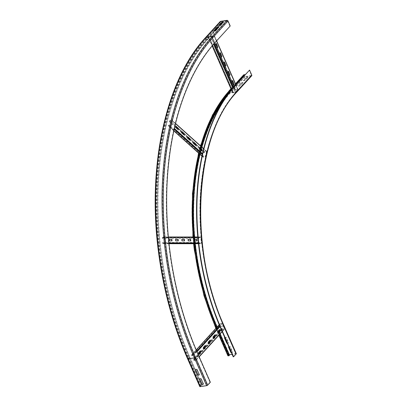 <?xml version="1.0" encoding="UTF-8"?>
<svg xmlns="http://www.w3.org/2000/svg" width="407" height="407" viewBox="0 0 407 407"><rect width="100%" height="100%" fill="white"/><g stroke="black" fill="none" stroke-linecap="round" stroke-linejoin="round"><path stroke-width="0.31" stroke-dasharray="2.04 1.53" d="M227.177 343.05L228.592 342.831L226.155 337.276L224.659 337.688M224.817 337.662L225.956 337.489L228.398 343.045L227.254 343.223M231.247 352.314L232.662 352.096L230.22 346.54L228.729 346.952M228.882 346.927L230.026 346.754L232.463 352.309L231.324 352.487M242.933 82.356L240.003 85.567L238.436 85.806L241.366 82.596L242.933 82.356L243.096 82.728L241.529 82.967L238.599 86.177L240.166 85.938L243.096 82.728M240.166 85.938L240.003 85.567M238.599 86.177L238.436 85.806M241.529 82.967L241.366 82.596M227.895 355.764A0.865 0.295 156.3 0 1 227.991 355.525L228.378 355.097A0.865 0.295 156.3 0 1 229.467 354.563L235.912 353.576A0.865 0.295 156.3 0 1 236.309 353.658M216.743 327.406A175.061 100.9 81.3 0 0 216.967 327.92L218.335 331.039M218.64 331.73L219.77 334.31M216.936 327.192A174.628 100.651 81.3 0 0 217.16 327.706L218.534 330.825M218.834 331.517L219.968 334.096M229.07 354.833L228.291 355.591L229.36 355.499M233.231 356.842L235.918 353.836L232.132 354.339M247.812 77.009L244.882 80.22L243.315 80.459L246.245 77.249L247.812 77.009L247.975 77.381L246.408 77.62L243.478 80.825L245.045 80.586L247.975 77.381M245.045 80.586L244.882 80.22M243.478 80.825L243.315 80.459M246.408 77.62L246.245 77.249M201.358 146.596A175.061 100.9 81.3 0 0 200.534 149.654M200.509 149.751A175.061 100.9 81.3 0 0 199.471 153.912M194.18 236.991A175.061 100.9 81.3 0 0 194.846 243.707M201.597 146.81A174.628 100.651 81.3 0 0 200.773 149.868M200.748 149.964A174.628 100.651 81.3 0 0 199.71 154.126M194.429 236.991A174.628 100.651 81.3 0 0 194.658 239.438M194.8 240.898A174.628 100.651 81.3 0 0 195.095 243.707M251.704 75.778A0.865 0.641 42.4 0 1 251.389 75.936L244.948 76.923A0.865 0.641 42.4 0 1 243.925 76.287L243.6 75.544A0.865 0.641 42.4 0 1 243.661 74.857M233.501 92.328L233.104 92.791L235.154 92.435L237.708 89.621L235.739 89.906L235.282 90.379L211.691 36.64L212.154 36.167L214.118 35.887L211.569 38.696L209.483 39.011L209.91 38.594L233.501 92.328L232.758 92.913L231.405 89.83L245.004 74.934L244.134 75.066A0.432 0.321 -137.6 0 0 243.946 75.493L244.271 76.231A0.432 0.321 -137.6 0 0 244.785 76.552L251.226 75.57A0.432 0.321 -137.6 0 0 251.414 75.142L249.216 70.141M231.242 89.459L235.801 84.473M199.227 374.75L199.501 374.71L197.059 369.149L195.569 369.561M203.297 384.015L203.566 383.974L201.124 378.413L199.633 378.825M214.779 30.5L214.357 30.957L215.929 30.718L215.766 30.347M214.357 30.957L214.194 30.586M215.929 30.718L218.854 27.508L218.274 27.6M218.854 27.508L218.691 27.142M230.209 25.987L215.211 42.084A230.469 132.84 81.3 0 0 197.797 354.502L209.997 382.3L210.348 382.244M229.858 26.043L227.661 21.037A0.432 0.321 -137.6 0 0 227.152 20.721L220.706 21.703A0.432 0.321 -137.6 0 0 220.523 22.126L220.848 22.868L206.201 38.914A0.432 0.321 -137.6 0 0 206.715 39.23L207.585 39.097A234.997 135.45 81.3 0 0 189.825 357.651L202.025 385.449L200.61 385.846L200.173 386.396L206.817 385.454L209.997 382.3M190.018 357.438L189.148 357.575A0.865 0.295 -23.7 0 0 188.059 358.109A235.429 135.694 81.3 0 1 205.856 38.965A0.865 0.641 -137.6 0 0 206.878 39.601L207.748 39.469A234.564 135.2 81.3 0 0 190.018 357.438L202.223 385.236L202.025 385.449M199.781 386.569A0.865 0.295 156.3 0 1 199.873 386.329L200.264 385.902A0.865 0.295 156.3 0 1 201.348 385.368L202.223 385.236M219.658 25.153L219.241 25.61L220.808 25.371L220.645 25M219.241 25.61L219.078 25.239M220.808 25.371L223.738 22.161L223.153 22.253M223.738 22.161L223.575 21.79M220.848 22.868A0.432 0.321 -137.6 0 0 221.357 23.189L221.469 23.168M207.748 39.469L222.39 23.423L221.52 23.555A0.865 0.641 42.4 0 1 220.497 22.924L220.172 22.182A0.865 0.641 42.4 0 1 220.233 21.495M207.585 39.097L215.537 30.383M218.05 27.635L220.421 25.036M227.803 71.922L227.544 71.963L229.172 75.666M228.49 71.174L227.544 71.963M225.366 66.361L225.102 66.402L225.29 66.193M223.738 62.658L223.479 62.698L225.102 66.402M224.42 61.91L223.479 62.698M221.296 57.097L221.037 57.138L221.225 56.929M219.673 53.393L219.409 53.434L221.037 57.138M220.355 52.64L219.409 53.434M233.501 84.89L233.236 84.931L233.425 84.727M231.873 81.186L231.608 81.227L233.236 84.931M232.555 80.438L231.608 81.227M217.231 47.833L216.972 47.873L217.16 47.665M215.603 44.129L215.344 44.165L216.972 47.873M216.29 43.376L215.344 44.165M232.758 92.913L235.419 92.394L238.003 89.494L235.887 89.744L235.282 90.379M233.252 92.353L209.661 38.619L209.173 39.179L211.828 38.66L214.413 35.755L212.301 36.009L211.691 36.64M235.007 90.43L211.421 36.696M193.503 143.468L195.63 145.645M193.813 142.17L193.244 143.508M187.541 138.115L189.667 140.298M187.851 136.823L187.281 138.156M181.578 132.768L183.705 134.946M181.883 131.471L181.319 132.809M199.466 148.814L201.592 150.997M199.776 147.522L199.206 148.855M175.615 127.416L177.737 129.599M175.921 126.124L175.356 127.457M175.697 127.07L169.699 121.688L169.923 120.869L171.84 120.579L170.762 125.473L168.686 125.86L168.9 125.066L203.485 156.095L203.271 156.888L205.347 156.502L206.471 151.618L204.507 151.897L204.283 152.711L201.73 150.422M203.485 156.095L203.007 156.827A0.432 0.29 -48.1 0 0 203.256 157.178L205.174 156.883A0.432 0.29 -48.1 0 0 205.611 156.461L206.751 151.643A0.432 0.29 -48.1 0 0 206.491 151.328L204.573 151.618A0.432 0.29 -48.1 0 0 204.131 152.07L204.019 152.778L204.283 152.711M203.225 156.11L168.646 125.081L168.422 125.804A0.432 0.29 -48.1 0 0 168.671 126.15L170.589 125.86A0.432 0.29 -48.1 0 0 171.026 125.432L172.166 120.62A0.432 0.29 -48.1 0 0 171.907 120.299L169.989 120.594A0.432 0.29 -48.1 0 0 169.546 121.047L169.434 121.749L169.699 121.688M199.552 148.469L195.762 145.07M193.584 143.116L189.799 139.723M187.622 137.77L183.837 134.371M181.659 132.417L177.874 129.024M204.019 152.778L201.668 150.666M199.491 148.713L195.706 145.319M193.529 143.366L189.743 139.967M187.566 138.014L183.781 134.62M181.603 132.667L177.818 129.268M175.641 127.315L169.434 121.749M168.646 125.081L168.9 125.066M190.812 240.898L190.547 240.898M188.309 240.898L190.552 240.939M188.156 239.397L187.897 239.438L188.044 240.939M188.161 239.438L187.897 239.438M184.549 240.898L184.285 240.898M182.046 240.898L184.29 240.939M181.893 239.397L181.634 239.438L181.787 240.934M181.898 239.438L181.634 239.438M178.291 240.898L178.022 240.898M175.783 240.893L178.027 240.934M175.636 239.397L175.371 239.438L175.524 240.934M175.636 239.438L175.371 239.438M197.074 240.898L196.805 240.898M194.566 240.898L196.81 240.939M194.419 239.402L194.154 239.438L194.307 240.939M194.419 239.438L194.154 239.438M172.029 240.893L171.764 240.893M169.526 240.893L171.769 240.934M169.373 239.397L169.114 239.438L169.261 240.934M169.378 239.438L169.114 239.438M199.282 242.45L199.043 243.294A0.432 0.351 -90 0 0 199.44 243.707L201.353 243.411A0.432 0.351 -90 0 0 201.658 242.933L201.099 237.367A0.432 0.351 -90 0 0 200.707 236.996L198.789 237.286A0.432 0.351 -90 0 0 198.489 237.8L198.748 237.734L198.886 238.548L162.571 238.543L162.51 237.602L164.525 237.403L165.084 242.969L162.993 243.279L162.968 242.45L199.282 242.45L199.394 243.386L201.399 242.969L200.748 237.317L198.748 237.734L162.434 237.734L162.312 238.609L162.571 238.543M199.018 242.465L162.703 242.46L162.734 243.289A0.432 0.351 -90 0 0 163.126 243.701L165.044 243.406A0.432 0.351 -90 0 0 165.349 242.928L164.784 237.362A0.432 0.351 -90 0 0 164.392 236.991L162.479 237.281A0.432 0.351 -90 0 0 162.174 237.795L198.489 237.8L198.626 238.614L198.886 238.548M198.626 238.614L162.312 238.609M162.703 242.46L162.968 242.45M199.394 243.707L198.489 243.707L199.44 243.707L199.41 243.386L163.095 243.381L163.126 243.701L169.032 243.701M203.271 347.542L203.77 348.677M205.225 345.406L203.012 347.583M203.841 348.84L203.581 348.88M208.155 342.195L207.891 342.236L208.46 343.533L208.649 343.325M210.109 340.059L207.891 342.236M208.725 343.493L208.46 343.533M213.034 336.848L212.775 336.889L213.344 338.186L213.533 337.978M214.988 334.712L212.775 336.889M213.604 338.146L213.344 338.186M198.392 352.894L198.128 352.93L198.697 354.227L198.886 354.024M200.341 350.753L198.128 352.93M198.962 354.192L198.697 354.227M217.918 331.502L217.653 331.542L218.223 332.84L218.411 332.631M219.872 329.36L217.653 331.542M218.488 332.799L218.223 332.84M220.065 330.443L222.019 328.307L222.405 329.115L224.369 328.714L222.253 323.896L220.172 324.13L220.533 324.928L192.221 355.947L191.855 355.148L193.941 354.914L196.006 359.839L194.093 360.134L193.701 359.325L198.774 353.769M192.221 355.947L191.6 355.306A0.432 0.321 42.4 0 1 191.773 354.853L193.691 354.558A0.432 0.321 42.4 0 1 194.2 354.873L196.316 359.691A0.432 0.321 42.4 0 1 196.128 360.119L194.215 360.409A0.432 0.321 42.4 0 1 193.691 360.063L193.432 359.34L193.701 359.325M191.967 356.008L220.284 324.99L219.917 324.287A0.432 0.321 42.4 0 1 220.085 323.835L222.003 323.54A0.432 0.321 42.4 0 1 222.512 323.855L224.628 328.673A0.432 0.321 42.4 0 1 224.445 329.1L222.527 329.39A0.432 0.321 42.4 0 1 222.003 329.044L221.744 328.322L222.019 328.307M200.539 351.836L203.658 348.423M205.423 346.489L208.537 343.07M210.302 341.142L213.421 337.724M215.186 335.79L218.3 332.377M193.432 359.34L198.692 353.581M200.458 351.648L203.576 348.234M205.337 346.301L208.455 342.882M210.221 340.954L213.339 337.535M215.1 335.602L218.218 332.188M219.983 330.255L221.744 328.322M243.6 75.544L228.953 91.59A174.201 100.407 81.3 0 0 215.791 327.732A0.865 0.295 -23.7 0 0 215.695 327.971M215.791 327.732L227.991 355.525M216.112 328.093L219.144 334.997M216.163 328.042L216.967 327.92M217.16 327.706L216.29 327.839L228.49 355.632M216.137 327.676A174.201 100.407 81.3 0 1 229.304 91.534A0.432 0.321 42.4 0 1 229.487 91.112A174.628 100.651 81.3 0 0 216.29 327.839L228.337 355.469M214.794 113.309A173.336 99.908 81.3 0 0 216.529 327.248L228.729 355.041M217.089 327.024L218.686 330.657M218.986 331.349L220.121 333.928M216.529 327.248L217.073 326.984M217.14 326.974L223.514 325.997L235.714 353.795M223.667 326.16A173.336 99.908 81.3 0 1 236.767 91.188A0.432 0.321 42.4 0 1 236.584 91.611A172.904 99.659 81.3 0 0 223.514 325.997L235.872 353.953M224.109 325.865A0.865 0.295 -23.7 0 0 223.713 325.783L235.912 353.576M237.057 91.824A0.865 0.641 42.4 0 1 236.747 91.982A172.476 99.41 81.3 0 0 223.713 325.783L217.267 326.77L229.467 354.563M251.389 75.936L236.747 91.982L230.301 92.964A172.476 99.41 81.3 0 0 217.267 326.77A0.865 0.295 -23.7 0 0 216.178 327.304L228.378 355.097M244.948 76.923L230.301 92.964A0.865 0.641 42.4 0 1 229.278 92.328A173.336 99.908 81.3 0 0 216.178 327.304M200.692 145.996A175.061 100.9 81.3 0 0 199.862 149.043M199.832 149.145A175.061 100.9 81.3 0 0 198.784 153.291M193.3 236.991A175.061 100.9 81.3 0 0 193.961 243.707M228.953 91.59A0.865 0.641 42.4 0 1 229.014 90.903M244.134 75.066L229.487 91.112L230.357 90.98M251.226 75.57L236.584 91.611L230.138 92.593A0.432 0.321 42.4 0 1 229.629 92.277A173.336 99.908 81.3 0 0 228.419 93.63M244.785 76.552L230.138 92.593A172.904 99.659 81.3 0 0 223.565 100.631M201.887 147.069A172.904 99.659 81.3 0 0 201.053 150.117M201.027 150.219A172.904 99.659 81.3 0 0 199.974 154.365M194.551 236.991A172.904 99.659 81.3 0 0 194.775 239.438M194.917 240.898A172.904 99.659 81.3 0 0 195.212 243.707M235.556 83.918L231.003 88.904M229.304 91.534L243.946 75.493M229.629 92.277L244.271 76.231M243.925 76.287L229.278 92.328M236.767 91.188L251.414 75.142M198.143 354.451L197.797 354.502M227.661 21.037L213.019 37.083A236.289 136.192 81.3 0 0 195.162 357.392L207.361 385.185M195.162 357.392L194.617 357.656L206.817 385.454M213.019 37.083A0.432 0.321 -137.6 0 0 212.505 36.762A236.721 136.442 81.3 0 0 194.617 357.656L188.171 358.643L200.371 386.436M227.152 20.721L212.505 36.762L206.064 37.749A236.721 136.442 81.3 0 0 188.171 358.643L200.219 386.274M206.201 38.914A235.429 135.694 81.3 0 0 188.41 358.053L200.61 385.846M188.41 358.053L188.955 357.789L201.155 385.582M221.357 23.189L206.715 39.23A234.997 135.45 81.3 0 0 188.955 357.789L189.825 357.651M221.52 23.555L206.878 39.601A234.564 135.2 81.3 0 0 189.148 357.575L201.348 385.368M188.059 358.109L200.264 385.902M205.591 37.536A0.865 0.641 -137.6 0 0 205.53 38.222A236.289 136.192 81.3 0 0 187.673 358.536L199.873 386.329M220.706 21.703L206.064 37.749A0.432 0.321 -137.6 0 0 205.876 38.172A236.289 136.192 81.3 0 0 188.019 358.481M215.211 42.084L215.562 42.033M205.856 38.965L220.497 22.924M205.53 38.222L220.172 22.182M220.523 22.126L205.876 38.172M235.327 90.028L235.602 89.972L212.011 36.238L211.742 36.294L235.327 90.028M215.634 44.093L233.455 84.692M231.898 81.156L229.385 75.427M227.834 71.891L225.32 66.163M223.769 62.627L221.255 56.899M219.699 53.363L217.185 47.634M237.657 89.611L214.214 35.714L237.657 89.611M235.841 84.793L237.958 89.611L237.693 89.652L214.107 35.918L216.58 40.919M233.313 87.597L235.419 92.394L235.154 92.435L211.569 38.696L214.051 43.717M232.87 88.1L213.609 44.221M231.527 89.688L212.261 45.798M209.234 39.041L232.824 92.776M233.069 92.745L209.483 39.011M175.855 126.404L201.882 149.756M169.989 120.594L204.507 151.897L169.989 120.594M199.705 147.802L195.92 144.409M193.742 142.455L189.957 139.057M187.78 137.103L183.995 133.71M181.817 131.756L178.032 128.358M206.425 151.602L171.907 120.299L206.425 151.602M203.642 148.86L175.534 123.636M202.503 153.673L174.4 128.459M202.35 154.355L174.247 129.136M201.989 156.039L173.875 130.815M168.422 125.804L203.007 156.827M203.261 156.812L168.676 125.783M162.479 237.281L198.789 237.286L198.825 237.607L162.51 237.602L162.479 237.281M200.748 236.991L197.802 236.991L200.707 236.996L200.737 237.317L164.423 237.312L164.392 236.991L168.35 236.991M197.838 237.367L168.386 237.362M198.402 242.933L168.951 242.928M198.453 243.411L201.353 243.411L201.323 243.091L165.008 243.086L165.044 243.406L169.002 243.406M162.734 243.289L199.043 243.294M199.308 243.279L162.993 243.279M193.691 360.063L222.273 329.024L193.691 360.063M222.527 329.39L194.215 360.409L194.093 360.134L222.405 329.115L222.527 329.39M196.006 359.839L224.323 328.82L224.445 329.1L196.128 360.119L196.006 359.839M199.104 356.639L222.09 331.456M196.998 351.811L219.983 326.628M196.744 351.21L193.691 354.558L193.813 354.838L222.125 323.819L222.003 323.54L219.729 326.027M196.22 349.979L191.773 354.853L191.895 355.128L220.207 324.109L220.085 323.835L219.21 324.791M219.917 324.287L191.6 355.306M191.855 355.24L220.167 324.221M215.868 328.363L218.9 335.266M243.976 75.147L229.334 91.193C203.556 118.915 189.428 171.545 192.689 227.411L195.894 257.743C199.852 282.697 206.588 306.049 216.092 327.798L228.291 355.591M251.384 75.488L236.737 91.529C194.022 135.246 187.759 247.853 223.718 326.038L235.918 353.836M193.59 243.707L192.933 236.991M198.53 153.068L199.593 148.926M199.618 148.83L200.458 145.787M230.947 88.782L235.5 83.796M220.553 21.785L205.906 37.826C170.981 75.387 151.821 146.744 156.247 222.487C156.99 236.208 158.44 249.918 160.592 263.619C165.959 297.451 175.086 329.11 187.973 358.603L200.173 386.396M238.003 89.494L235.907 84.722M216.646 40.842L214.413 35.755M237.708 89.621L214.118 35.887M212.139 45.94L209.173 39.179M233.053 92.781L209.468 39.047M206.69 151.379L203.688 148.682M175.575 123.463L172.105 120.35M206.471 151.618L171.891 120.589M203.057 157.127L201.964 156.146M173.85 130.927L168.473 126.099M203.271 156.888L168.686 125.86M168.35 236.986L164.438 236.986M200.748 237.317L164.438 237.312M169.032 243.707L163.085 243.701M199.394 243.386L163.085 243.381M196.286 360.037L199.196 356.847M222.181 331.664L224.598 329.019M196.047 359.819L224.359 328.8M191.616 354.929L196.194 349.918M219.185 324.73L219.933 323.911M191.855 355.148L220.172 324.13"/><path stroke-width="0.61" d="M224.659 337.688L227.025 343.07L226.831 343.284L224.389 337.729L224.817 337.662M227.254 343.223L226.831 343.284M228.729 346.952L231.095 352.335L230.896 352.548L228.459 346.993L228.882 346.927M231.324 352.487L230.896 352.548M219.77 334.31L229.166 355.713L228.296 355.845A0.865 0.295 156.3 0 1 227.895 355.764L218.9 335.266M218.335 331.039L218.64 331.73M219.968 334.096L229.36 355.499L229.166 355.713M218.534 330.825L218.834 331.517M232.132 354.339L229.07 354.833M221.032 329.049L233.231 356.842L233.582 356.786L221.383 328.993A179.156 103.261 81.3 0 1 234.92 86.131L249.567 70.085L234.574 86.182A179.156 103.261 81.3 0 0 221.032 329.049L221.383 328.993M249.567 70.085L251.76 75.091L237.118 91.132A173.336 99.908 81.3 0 0 224.018 326.104A0.865 0.295 -23.7 0 0 224.109 325.865L236.309 353.658A0.865 0.295 156.3 0 1 236.218 353.902L233.582 356.786M200.458 145.787L212.51 114.967L229.014 90.903A0.865 0.641 42.4 0 1 229.324 90.741L230.194 90.608A175.061 100.9 81.3 0 0 201.358 146.596M199.471 153.912A175.061 100.9 81.3 0 0 194.18 236.991M194.846 243.707A175.061 100.9 81.3 0 0 216.743 327.406M212.139 45.94L231.405 89.83L230.357 90.98A174.628 100.651 81.3 0 0 201.597 146.81M199.71 154.126A174.628 100.651 81.3 0 0 194.429 236.991M194.658 239.438A174.628 100.651 81.3 0 0 194.8 240.898M195.095 243.707A174.628 100.651 81.3 0 0 216.936 327.192M235.5 83.796L243.661 74.857A0.865 0.641 42.4 0 1 243.971 74.7L244.953 74.817M230.194 90.608L231.242 89.459M235.801 84.473L244.841 74.562M251.76 75.091A0.865 0.641 42.4 0 1 251.704 75.778L237.057 91.824A0.865 0.641 42.4 0 0 237.118 91.132M197.736 375.162L195.294 369.602L196.866 369.363L199.303 374.923L197.736 375.162L199.227 374.75M195.569 369.561L197.929 374.949M201.801 384.427L199.364 378.866L200.931 378.627L203.373 384.188L201.801 384.427L203.297 384.015M199.633 378.825L201.999 384.213M215.766 30.347L214.194 30.586L217.124 27.381L218.691 27.142L215.766 30.347M218.274 27.6L217.287 27.747L214.779 30.5M217.287 27.747L217.124 27.381M220.543 21.332L205.901 37.378A237.154 136.691 81.3 0 0 187.978 358.857L194.424 357.875A0.865 0.295 -23.7 0 0 195.508 357.341A236.289 136.192 81.3 0 1 213.365 37.027A0.865 0.641 -137.6 0 0 212.342 36.396L205.901 37.378A0.865 0.641 -137.6 0 0 205.591 37.536L220.233 21.495A0.865 0.641 42.4 0 1 220.543 21.332L226.989 20.35A0.865 0.641 42.4 0 1 228.012 20.986L230.209 25.987L215.562 42.033A230.469 132.84 81.3 0 0 198.143 354.451L210.348 382.244L207.707 385.134A0.865 0.295 156.3 0 1 206.624 385.668L200.178 386.65A0.865 0.295 156.3 0 1 199.781 386.569L187.576 358.776A0.865 0.295 -23.7 0 0 187.978 358.857L200.178 386.65M220.645 25L219.078 25.239L222.008 22.029L223.575 21.79L220.645 25M223.153 22.253L222.171 22.4L219.658 25.153M222.171 22.4L222.008 22.029M221.469 23.168L222.293 23.199M215.537 30.383L218.05 27.635M220.421 25.036L222.227 23.051M229.431 75.626L227.803 71.922L228.49 71.174L230.113 74.878L229.431 75.626M230.113 74.878L228.302 71.378M229.36 75.463L229.853 74.919M225.366 66.361L223.738 62.658L224.42 61.91L226.048 65.613L225.366 66.361M226.048 65.613L224.232 62.113M225.29 66.193L225.788 65.654M221.296 57.097L219.673 53.393L220.355 52.64L221.983 56.349L221.296 57.097M221.983 56.349L220.167 52.849M221.225 56.929L221.718 56.39M233.501 84.89L231.873 81.186L232.555 80.438L234.183 84.142L233.501 84.89M234.183 84.142L232.366 80.642M233.425 84.727L233.923 84.183M217.231 47.833L215.603 44.129L216.29 43.376L217.913 47.085L217.231 47.833M217.913 47.085L216.102 43.585M217.16 47.665L217.653 47.126M195.889 145.609L193.503 143.468L193.813 142.17L196.194 144.312L195.889 145.609M196.194 144.312L193.757 142.394M195.681 145.421L195.935 144.348M189.927 140.257L187.541 138.115L187.851 136.823L190.232 138.96L189.927 140.257M190.232 138.96L187.795 137.047M189.718 140.069L189.972 139.001M183.964 134.91L181.578 132.768L181.883 131.471L184.269 133.613L183.964 134.91M184.269 133.613L181.832 131.7M183.755 134.722L184.01 133.649M201.852 150.956L199.466 148.814L199.776 147.522L202.157 149.659L201.852 150.956M202.157 149.659L199.72 147.746M201.643 150.768L201.897 149.7M178.001 129.558L175.615 127.416L175.921 126.124L178.307 128.261L178.001 129.558M178.307 128.261L175.87 126.348M177.793 129.37L178.047 128.302M201.73 150.422L199.552 148.469M195.762 145.07L193.584 143.116M189.799 139.723L187.622 137.77M183.837 134.371L181.659 132.417M177.874 129.024L175.697 127.07M201.668 150.666L199.491 148.713M195.706 145.319L193.529 143.366M189.743 139.967L187.566 138.014M183.781 134.62L181.603 132.667M177.818 129.268L175.641 127.315M190.812 240.898L188.309 240.898L188.156 239.397L190.659 239.402L190.812 240.898M190.659 239.402L188.161 239.438M190.547 240.898L190.4 239.438M184.549 240.898L182.046 240.898L181.893 239.397L184.402 239.397L184.549 240.898M184.402 239.397L181.898 239.438M184.285 240.898L184.137 239.438M178.291 240.898L175.783 240.893L175.636 239.397L178.139 239.397L178.291 240.898M178.139 239.397L175.636 239.438M178.022 240.898L177.879 239.438M197.074 240.898L194.566 240.898L194.419 239.402L196.922 239.402L197.074 240.898M196.922 239.402L194.419 239.438M196.805 240.898L196.657 239.438M172.029 240.893L169.526 240.893L169.373 239.397L171.876 239.397L172.029 240.893M171.876 239.397L169.378 239.438M171.764 240.893L171.617 239.438M203.271 347.542L205.225 345.406L205.794 346.703L203.841 348.84L203.271 347.542M205.794 346.703L205.036 345.609M203.77 348.677L205.535 346.744M208.155 342.195L210.109 340.059L210.673 341.356L208.725 343.493L208.155 342.195M210.673 341.356L209.92 340.262M208.649 343.325L210.414 341.397M213.034 336.848L214.988 334.712L215.557 336.004L213.604 338.146L213.034 336.848M215.557 336.004L214.799 334.915M213.533 337.978L215.298 336.045M198.392 352.894L200.341 350.753L200.91 352.05L198.962 354.192L198.392 352.894M200.91 352.05L200.152 350.961M198.886 354.024L200.651 352.091M217.918 331.502L219.872 329.36L220.436 330.657L218.488 332.799L217.918 331.502M220.436 330.657L219.683 329.568M218.411 332.631L220.177 330.698M198.774 353.769L200.539 351.836M203.658 348.423L205.423 346.489M208.537 343.07L210.302 341.142M213.421 337.724L215.186 335.79M218.3 332.377L220.065 330.443M198.692 353.581L200.458 351.648M203.576 348.234L205.337 346.301M208.455 342.882L210.221 340.954M213.339 337.535L215.1 335.602M218.218 332.188L219.983 330.255M215.868 328.363L215.695 327.971A0.865 0.295 -23.7 0 0 216.097 328.052L216.112 328.093M219.144 334.997L228.296 355.845M193.961 243.707A175.061 100.9 81.3 0 0 216.097 328.052L216.163 328.042M195.212 243.707A172.904 99.659 81.3 0 0 217.073 326.984L217.089 327.024M218.686 330.657L218.986 331.349M220.121 333.928L229.273 354.777M224.018 326.104L236.218 353.902M234.92 86.131L234.574 86.182M231.003 88.904L229.324 90.741A175.061 100.9 81.3 0 0 200.692 145.996M198.784 153.291A175.061 100.9 81.3 0 0 193.3 236.991M228.419 93.63A173.336 99.908 81.3 0 0 214.794 113.309M223.565 100.631A172.904 99.659 81.3 0 0 201.887 147.069M199.974 154.365A172.904 99.659 81.3 0 0 194.551 236.991M194.775 239.438A172.904 99.659 81.3 0 0 194.917 240.898M243.971 74.7L235.556 83.918M226.989 20.35L212.342 36.396A237.154 136.691 81.3 0 0 194.424 357.875L206.624 385.668M195.508 357.341L207.707 385.134M213.365 37.027L228.012 20.986M233.455 84.692L231.898 81.156M229.385 75.427L227.834 71.891M225.32 66.163L223.769 62.627M221.255 56.899L219.699 53.363M217.185 47.634L215.634 44.093M216.58 40.919L235.841 84.793M214.051 43.717L233.313 87.597M213.609 44.221L232.87 88.1M212.261 45.798L231.527 89.688M201.882 149.756L199.705 147.802M195.92 144.409L193.742 142.455M189.957 139.057L187.78 137.103M183.995 133.71L181.817 131.756M178.032 128.358L175.855 126.404M175.534 123.636L203.642 148.86M174.4 128.459L202.503 153.673M174.247 129.136L202.35 154.355M173.875 130.815L201.989 156.039M168.35 236.991L197.802 236.996L168.35 236.986M168.386 237.362L197.838 237.367M168.951 242.928L198.402 242.933M169.002 243.406L198.453 243.411M169.032 243.701L198.489 243.707L169.032 243.707M222.09 331.456L199.104 356.639M219.983 326.628L196.998 351.811M219.729 326.027L196.744 351.21M219.21 324.791L196.22 349.979M224.109 325.865C188.187 247.782 194.51 135.317 237.057 91.824M215.695 327.971L203.968 295.701L194.373 250.203L193.59 243.707M192.933 236.991L192.435 193.498L198.53 153.068M229.014 90.903L230.947 88.782M187.576 358.776C173.321 326.099 163.685 290.964 158.679 253.373C146.82 166.992 165.639 80.169 205.591 37.536M235.907 84.722L216.646 40.842M203.688 148.682L175.575 123.463M201.964 156.146L173.85 130.927M199.196 356.847L222.181 331.664M196.194 349.918L219.185 324.73"/></g></svg>
